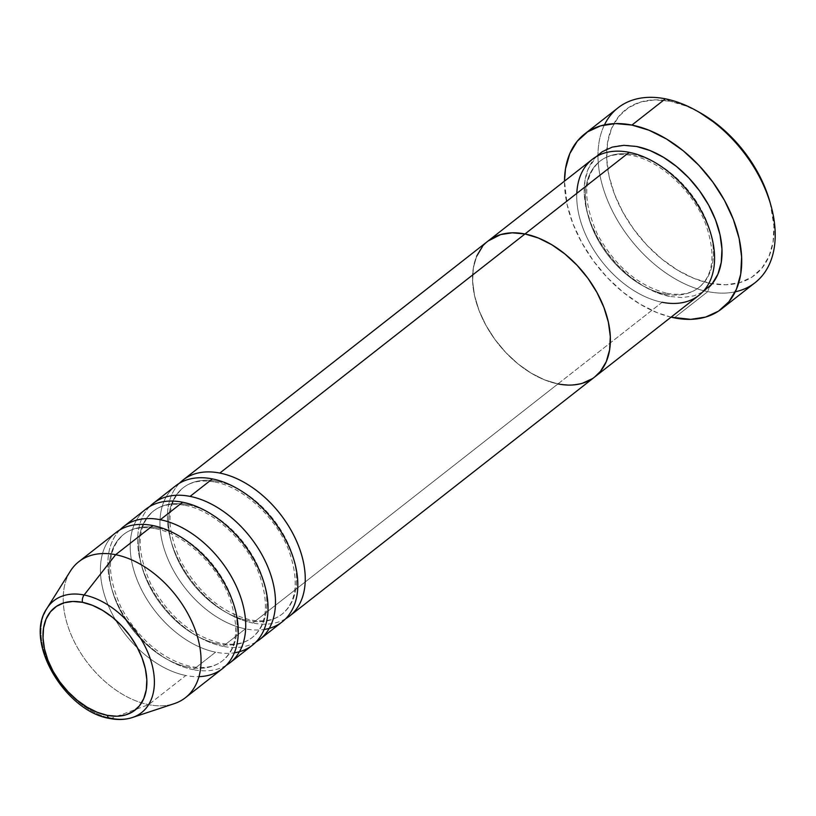 <?xml version="1.0" encoding="UTF-8"?>
<svg xmlns="http://www.w3.org/2000/svg" width="816" height="816" viewBox="0 0 816 816"><rect width="100%" height="100%" fill="white"/><g stroke="black" fill="none" stroke-linecap="round" stroke-linejoin="round"><path stroke-width="0.61" stroke-dasharray="4.08 3.06" d="M770.161 202.715L773.925 225.92L773.058 242.087L769.009 256.326L761.93 268.117L752.107 276.991L739.908 282.611L725.801 284.753L710.328 283.356L694.09 278.45L677.708 270.239L661.807 259.029L647.006 245.259L633.869 229.449L622.894 212.221L614.519 194.218L609.052 176.144L606.706 158.702L607.573 142.535L611.623 128.296L618.701 116.504L628.524 107.63L640.723 102.02L654.83 99.868L670.303 101.276L665.397 98.828L670.303 101.276A104.917 67.432 -128.1 0 0 606.818 149.165A104.917 67.432 -128.1 0 0 710.328 283.356L707.788 291.618A111.088 71.4 51.9 0 1 704.453 290.894A111.088 71.4 51.9 0 1 597.975 155.693A111.088 71.4 -128.1 0 0 704.453 290.894A111.088 71.4 -128.1 0 0 707.788 291.618L674.302 317.863L707.788 291.618A111.088 71.4 -128.1 0 0 755.106 282.662M618.079 107.794A111.088 71.4 -128.1 0 0 597.975 154.999A111.088 71.4 51.9 0 1 604.442 124.879M664.693 294.005A80.223 51.571 -128.1 0 0 704.106 282.397A80.223 51.571 -128.1 0 0 700.964 209.202A80.223 51.571 -128.1 0 0 634.073 154.765A80.223 51.571 51.9 0 1 700.964 209.202A80.223 51.571 51.9 0 1 704.106 282.397A80.223 51.571 51.9 0 1 664.693 294.005A80.223 51.571 51.9 0 1 597.802 239.567A80.223 51.571 51.9 0 1 594.66 166.372A80.223 51.571 51.9 0 1 634.073 154.765A80.223 51.571 -128.1 0 0 594.66 166.372A80.223 51.571 -128.1 0 0 597.802 239.567A80.223 51.571 -128.1 0 0 664.693 294.005M592.375 159.293A86.394 55.539 -128.1 0 0 587.357 238.333A86.394 55.539 -128.1 0 0 662.143 302.277L557.95 383.918A86.394 55.539 51.9 0 1 483.164 319.984A86.394 55.539 51.9 0 1 488.182 240.934A86.394 55.539 -128.1 0 0 483.164 319.984A86.394 55.539 -128.1 0 0 557.95 383.918L570.69 385.07L582.308 383.306L570.69 385.07L557.95 383.918L662.143 302.277A86.394 55.539 -128.1 0 0 698.945 295.31M671.068 317.159A111.088 71.4 51.9 0 1 564.488 181.142L567.059 204.357L572.842 223.492L581.716 242.546L593.334 260.794L607.247 277.532L622.924 292.108L639.754 303.98L657.104 312.671L671.068 317.159M488.009 241.077L482.491 246.514L488.009 241.077M285.702 618.722A86.394 55.539 51.9 0 1 252.817 623.016L557.95 383.918L544.578 379.879L531.083 373.116L517.987 363.885L505.798 352.543L494.975 339.527L485.948 325.339L479.043 310.519L474.545 295.637L472.617 281.265L473.331 267.954L476.666 256.224L473.331 267.954L472.617 281.265L474.545 295.637L479.043 310.519L485.948 325.339L494.975 339.527L505.798 352.543L517.987 363.885L531.083 373.116L544.578 379.879L557.95 383.918L252.817 623.016A86.394 55.539 51.9 0 1 179.653 562.275A86.394 55.539 51.9 0 1 179.51 483.194M592.355 378.675L594.599 377.074L592.355 378.675M699.659 112.486A104.917 67.432 -128.1 0 0 670.303 101.276L686.542 106.172L699.383 112.333M702.474 292.148L693.947 295.831L682.329 297.595L669.589 296.443L656.217 292.403L642.722 285.641L629.626 276.41L617.437 265.067L606.614 252.052L597.577 237.864L590.682 223.043L586.174 208.162L584.246 193.79L584.96 180.479L588.295 168.749L596.282 156.621M576.8 193.361A86.394 55.539 -128.1 0 0 662.143 302.277M669.589 296.443A86.394 55.539 51.9 0 1 586.174 208.162A86.394 55.539 51.9 0 1 636.623 146.492M735.247 291.812A111.088 71.4 51.9 0 1 707.788 291.618L710.328 283.356A104.917 67.432 -128.1 0 0 770.059 202.327M217.301 481.338A80.223 51.571 51.9 0 1 284.182 535.775A80.223 51.571 51.9 0 1 287.334 608.971A80.223 51.571 51.9 0 1 247.911 620.578A80.223 51.571 -128.1 0 0 287.334 608.971A80.223 51.571 -128.1 0 0 284.182 535.775A80.223 51.571 -128.1 0 0 217.301 481.338A80.223 51.571 -128.1 0 0 177.878 492.946A80.223 51.571 -128.1 0 0 181.03 566.141A80.223 51.571 -128.1 0 0 247.911 620.578A80.223 51.571 51.9 0 1 181.03 566.141A80.223 51.571 51.9 0 1 177.878 492.946A80.223 51.571 51.9 0 1 217.301 481.338M187.527 504.665A80.223 51.571 51.9 0 1 254.419 559.103A80.223 51.571 51.9 0 1 257.56 632.298A80.223 51.571 51.9 0 1 218.147 643.906A80.223 51.571 -128.1 0 0 257.56 632.298A80.223 51.571 -128.1 0 0 254.419 559.103A80.223 51.571 -128.1 0 0 187.527 504.665A80.223 51.571 -128.1 0 0 148.114 516.273A80.223 51.571 -128.1 0 0 151.256 589.468A80.223 51.571 -128.1 0 0 218.147 643.906A80.223 51.571 51.9 0 1 151.256 589.468A80.223 51.571 51.9 0 1 148.114 516.273A80.223 51.571 51.9 0 1 187.527 504.665M157.763 527.993A80.223 51.571 51.9 0 1 224.645 582.43A80.223 51.571 51.9 0 1 227.797 655.625A80.223 51.571 51.9 0 1 188.374 667.233A80.223 51.571 -128.1 0 0 227.797 655.625A80.223 51.571 -128.1 0 0 224.645 582.43A80.223 51.571 -128.1 0 0 157.763 527.993A80.223 51.571 -128.1 0 0 118.34 539.6A80.223 51.571 -128.1 0 0 121.492 612.796A80.223 51.571 -128.1 0 0 188.374 667.233A80.223 51.571 51.9 0 1 121.492 612.796A80.223 51.571 51.9 0 1 118.34 539.6A80.223 51.571 51.9 0 1 157.763 527.993M44.095 613.948A71.084 45.696 -128.1 0 0 55.784 676.525A71.084 45.696 -128.1 0 0 111.241 718.376L148.624 704.657L111.241 718.376A71.084 45.696 -128.1 0 0 137.904 715.071M175.593 485.867A86.394 55.539 -128.1 0 0 170.585 564.907A86.394 55.539 -128.1 0 0 245.371 628.85L223.043 646.343A86.394 55.539 51.9 0 1 149.879 585.602A86.394 55.539 51.9 0 1 149.746 506.522M70.38 571.118A86.394 55.539 -128.1 0 0 78.367 649.179A86.394 55.539 -128.1 0 0 148.624 704.657A86.394 55.539 51.9 0 1 73.838 640.723A86.394 55.539 51.9 0 1 78.846 561.683M108.548 717.764A71.084 45.696 51.9 0 1 52.591 671.242A71.084 45.696 51.9 0 1 46.869 608.501M116.056 532.522A86.394 55.539 -128.1 0 0 111.047 611.561A86.394 55.539 -128.1 0 0 185.834 675.505L148.624 704.657L185.834 675.505A86.394 55.539 -128.1 0 0 222.635 668.539M145.829 509.194A86.394 55.539 -128.1 0 0 140.821 588.234A86.394 55.539 -128.1 0 0 215.597 652.178L193.27 669.671A86.394 55.539 51.9 0 1 120.105 608.93A86.394 55.539 51.9 0 1 119.972 529.849M226.165 665.377A86.394 55.539 51.9 0 1 193.27 669.671L215.597 652.178A86.394 55.539 -128.1 0 0 252.409 645.211M185.426 697.69A86.394 55.539 51.9 0 1 148.624 704.657A86.394 55.539 -128.1 0 0 174.236 703.657M557.95 383.918A86.394 55.539 -128.1 0 0 594.752 376.951M255.938 642.049A86.394 55.539 51.9 0 1 223.043 646.343L245.371 628.85A86.394 55.539 -128.1 0 0 282.173 621.884M193.27 669.671A86.394 55.539 51.9 0 1 109.864 581.39A86.394 55.539 51.9 0 1 160.303 519.721M152.867 525.555A86.394 55.539 -128.1 0 0 102.418 587.214A86.394 55.539 -128.1 0 0 185.834 675.505M223.043 646.343A86.394 55.539 51.9 0 1 139.638 558.062A86.394 55.539 51.9 0 1 190.077 496.393M182.631 502.228A86.394 55.539 -128.1 0 0 132.192 563.887A86.394 55.539 -128.1 0 0 215.597 652.178M252.817 623.016A86.394 55.539 51.9 0 1 169.402 534.735A86.394 55.539 51.9 0 1 219.841 473.066M212.405 478.9A86.394 55.539 -128.1 0 0 161.966 540.559A86.394 55.539 -128.1 0 0 245.371 628.85M667.07 293.311C680.32 295.718 690.917 293.791 698.863 287.538C713.561 275.114 715.907 254.164 705.911 224.686C693.61 191.311 659.909 160.354 631.696 155.468C618.446 153.061 607.838 154.979 599.903 161.231C583.154 176.144 582.4 200.644 597.638 234.722C615.539 266.679 638.693 286.202 667.07 293.311M214.924 482.042C243.137 486.928 276.828 517.885 289.139 551.259C299.135 580.737 296.779 601.688 282.091 614.111C274.145 620.364 263.548 622.292 250.298 619.885C221.911 612.775 198.767 593.252 180.856 561.296C165.628 527.218 166.382 502.717 183.121 487.805C191.066 481.552 201.664 479.635 214.924 482.042M185.15 505.359C213.364 510.255 247.064 541.212 259.366 574.586C269.362 604.064 267.016 625.015 252.317 637.439C244.372 643.691 233.774 645.619 220.524 643.202C192.148 636.103 169.004 616.57 151.093 584.623C135.854 550.535 136.609 526.045 153.357 511.132C161.303 504.88 171.901 502.952 185.15 505.359M155.377 528.686C183.6 533.572 217.291 564.539 229.602 597.914C239.588 627.392 237.242 648.343 222.554 660.766C214.608 667.019 204.01 668.936 190.76 666.529C162.374 659.43 139.23 639.897 121.319 607.951C106.08 573.862 106.835 549.372 123.583 534.46C131.529 528.207 142.127 526.279 155.377 528.686"/><path stroke-width="1.22" d="M597.975 155.693A111.088 71.4 51.9 0 1 597.975 154.999A111.088 71.4 -128.1 0 0 597.975 155.693M604.442 124.879A111.088 71.4 51.9 0 1 665.397 98.828A111.088 71.4 -128.1 0 0 618.079 107.794L584.593 134.028A111.088 71.4 51.9 0 1 631.91 125.072L665.397 98.828L631.91 125.072A111.088 71.4 51.9 0 1 728.056 207.284A111.088 71.4 51.9 0 1 721.619 308.907A111.088 71.4 51.9 0 1 674.302 317.863A111.088 71.4 51.9 0 1 671.068 317.159L690.673 319.352L705.616 317.077L718.529 311.131L728.933 301.736L736.42 289.252L740.714 274.166L741.632 257.06L739.153 238.578L733.36 219.453L724.486 200.389L712.868 182.141L698.955 165.403L683.288 150.827L666.448 138.965L649.108 130.264L631.91 125.072L615.529 123.583L600.596 125.858L587.673 131.815L577.269 141.209L569.782 153.683L565.498 168.769L564.488 181.142A111.088 71.4 51.9 0 1 584.593 134.028M596.282 156.621L602.218 151.735L612.265 147.104L623.883 145.34L636.623 146.492A86.394 55.539 51.9 0 1 710.246 208.121A86.394 55.539 51.9 0 1 708.982 287.242M662.143 302.277A86.394 55.539 -128.1 0 0 712.582 240.608A86.394 55.539 -128.1 0 0 629.177 152.327A86.394 55.539 -128.1 0 0 592.375 159.293L488.182 240.934A86.394 55.539 51.9 0 1 524.984 233.968L629.177 152.327L524.984 233.968L512.244 232.815L500.626 234.58L488.009 241.077L500.626 234.58L512.244 232.815L524.984 233.968A86.394 55.539 51.9 0 1 599.77 297.911A86.394 55.539 51.9 0 1 594.752 376.951A86.394 55.539 51.9 0 1 557.95 383.918M482.491 246.514L476.666 256.224L482.491 246.514M582.308 383.306L592.355 378.675L582.308 383.306M576.8 193.361A86.394 55.539 -128.1 0 1 629.177 152.327A86.394 55.539 -128.1 0 1 703.963 216.26A86.394 55.539 -128.1 0 1 698.945 295.31L594.752 376.951A86.394 55.539 -128.1 0 0 599.77 297.911A86.394 55.539 -128.1 0 0 524.984 233.968L219.841 473.066L524.984 233.968L538.356 238.007L551.851 244.769L564.937 254L577.136 265.343L587.959 278.358L596.986 292.546L603.891 307.377L608.389 322.259L610.317 336.631L609.603 349.931L606.268 361.661L600.443 371.372L594.599 377.074L600.443 371.372L606.268 361.661L609.603 349.931L610.317 336.631L608.389 322.259L603.891 307.377L596.986 292.546L587.959 278.358L577.136 265.343L564.937 254L551.851 244.769L538.356 238.007L524.984 233.968A86.394 55.539 -128.1 0 0 488.182 240.934L183.039 480.032A86.394 55.539 51.9 0 1 219.841 473.066A86.394 55.539 51.9 0 1 293.474 534.694A86.394 55.539 51.9 0 1 292.199 613.816M699.383 112.333L718.825 125.593L733.625 139.363L746.762 155.173L757.738 172.4L766.112 190.403L770.161 202.715M721.619 308.907L755.106 282.662A111.088 71.4 -128.1 0 0 761.552 181.04A111.088 71.4 -128.1 0 0 665.397 98.828A111.088 71.4 51.9 0 1 696.487 110.711A111.088 71.4 51.9 0 1 771.028 205.836A111.088 71.4 51.9 0 1 735.247 291.812M636.623 146.492L649.995 150.532L663.479 157.294L676.576 166.525L688.765 177.868L699.587 190.883L708.625 205.071L715.53 219.902L720.028 234.784L721.956 249.155L721.242 262.456L717.907 274.186L712.082 283.897L702.474 292.148M771.028 205.836L770.059 202.327A104.917 67.432 -128.1 0 0 699.659 112.486L696.487 110.711M264.109 629.483A86.394 55.539 -128.1 0 0 292.669 556.033A86.394 55.539 -128.1 0 0 212.405 478.9A86.394 55.539 -128.1 0 0 175.593 485.867L153.275 503.36A86.394 55.539 51.9 0 1 190.077 496.393A86.394 55.539 51.9 0 1 263.701 558.022A86.394 55.539 51.9 0 1 262.436 637.143M234.335 652.81A86.394 55.539 -128.1 0 0 262.895 579.35A86.394 55.539 -128.1 0 0 182.631 502.228A86.394 55.539 -128.1 0 0 145.829 509.194L123.502 526.687A86.394 55.539 51.9 0 1 160.303 519.721A86.394 55.539 51.9 0 1 233.927 581.349A86.394 55.539 51.9 0 1 232.662 660.47M198.961 676.648A86.394 55.539 -128.1 0 0 234.263 606.186A86.394 55.539 -128.1 0 0 152.867 525.555A86.394 55.539 -128.1 0 0 116.056 532.522L78.846 561.683A86.394 55.539 51.9 0 1 115.648 554.707A86.394 55.539 -128.1 0 0 70.38 571.118L46.869 608.501A71.084 45.696 51.9 0 1 84.119 594.997A71.084 45.696 -128.1 0 0 44.095 613.948M137.904 715.071A71.084 45.696 -128.1 0 0 147.033 650.566A71.084 45.696 -128.1 0 0 84.119 594.997A6.171 3.784 101.2 0 0 82.498 602.33A65.127 41.861 51.9 0 1 145.37 668.875A65.127 41.861 51.9 0 1 107.345 715.357L97.267 712.317L87.098 707.217L77.224 700.261L68.034 691.713L59.884 681.901L53.071 671.201L47.869 660.032L44.472 648.812L43.024 637.979L43.564 627.943L46.073 619.099L50.47 611.786L56.569 606.278L64.138 602.789L72.899 601.453L82.498 602.33L92.575 605.37L102.745 610.47L112.618 617.426L121.808 625.974L129.968 635.786L136.772 646.486L141.974 657.655L145.37 668.875L146.829 679.708L146.288 689.744L143.769 698.588L139.383 705.901L133.283 711.409L125.705 714.898L116.953 716.234L107.345 715.357A6.171 3.784 101.2 0 0 109.834 718.488C117.912 720.1 125.389 719.783 132.314 717.539L174.236 703.657A86.394 55.539 -128.1 0 0 194.218 627.249A86.394 55.539 -128.1 0 0 115.648 554.707L84.119 594.997A71.084 45.696 51.9 0 1 148.767 654.677A71.084 45.696 51.9 0 1 132.314 717.539A71.084 45.696 51.9 0 1 111.241 718.376A6.171 3.784 -78.8 0 1 109.834 718.488A6.171 3.784 -78.8 0 1 107.345 715.357A65.127 41.861 51.9 0 1 44.472 648.812A65.127 41.861 51.9 0 1 82.498 602.33A6.171 3.784 -78.8 0 1 84.119 594.997L115.648 554.707L152.867 525.555L115.648 554.707A86.394 55.539 51.9 0 1 190.434 618.65A86.394 55.539 51.9 0 1 185.426 697.69L222.635 668.539A86.394 55.539 -128.1 0 0 227.644 589.489A86.394 55.539 -128.1 0 0 152.867 525.555M190.077 496.393L212.405 478.9L190.077 496.393A86.394 55.539 51.9 0 1 264.863 560.337A86.394 55.539 51.9 0 1 259.845 639.377A86.394 55.539 51.9 0 1 255.938 642.049M149.746 506.522A86.394 55.539 51.9 0 1 153.275 503.36M179.51 483.194A86.394 55.539 51.9 0 1 183.039 480.032M111.241 718.376A71.084 45.696 51.9 0 1 108.548 717.764M160.303 519.721L182.631 502.228L160.303 519.721A86.394 55.539 51.9 0 1 235.09 583.664A86.394 55.539 51.9 0 1 230.081 662.704A86.394 55.539 51.9 0 1 226.165 665.377M119.972 529.849A86.394 55.539 51.9 0 1 123.502 526.687M230.081 662.704L252.409 645.211A86.394 55.539 -128.1 0 0 257.417 566.161A86.394 55.539 -128.1 0 0 182.631 502.228M219.841 473.066A86.394 55.539 51.9 0 1 294.627 537.01A86.394 55.539 51.9 0 1 289.619 616.049A86.394 55.539 51.9 0 1 285.702 618.722M259.845 639.377L282.173 621.884A86.394 55.539 -128.1 0 0 287.191 542.834A86.394 55.539 -128.1 0 0 212.405 478.9M46.869 608.501C23.582 641.488 65.3 711.613 109.864 718.498M594.752 376.951L289.619 616.049"/></g></svg>
